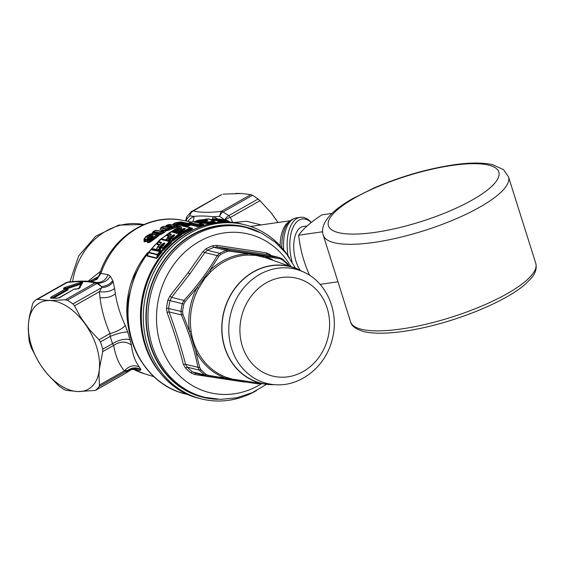 <?xml version="1.0" encoding="UTF-8"?>
<svg xmlns="http://www.w3.org/2000/svg" width="564" height="564" viewBox="0 0 564 564"><rect width="100%" height="100%" fill="white"/><g stroke="black" fill="none" stroke-linecap="round" stroke-linejoin="round"><path stroke-width="0.85" d="M166.577 257.424A87.399 77.176 104 0 0 202.998 396.908L204.69 397.331A87.399 77.176 104 0 1 168.269 257.84A87.399 77.176 104 0 1 246.842 227.694L245.15 227.271A87.399 77.176 104 0 0 166.577 257.424M244.043 381.906L245.128 382.061M194.982 373.114L207.813 376.28L257.678 383.837L207.813 376.28L204.739 374.954L192.458 371.902A1.939 0.846 -51.3 0 0 190.815 372.867L194.559 374.489L244.015 381.99M167.889 300.14A72.326 63.866 -76 0 0 166.528 308L167.036 312.421C173.515 329.982 178.978 347.318 183.434 364.429L185.45 368.017L187.199 367.15L199.48 370.203L197.915 367.333L199.684 367.495L195.771 351.21L189.525 331.406L182.94 314.374L182.56 311.645A69.915 61.737 -76 0 1 183.871 304.045L185.147 301.592L197.083 287.64L209.667 270.699L218.902 256.134L220.743 254.392A1.939 0.719 -117.4 0 0 219.65 253.335L207.369 250.282L204.873 252.559L189.849 273.921L171.583 297.383L169.983 300.619L167.889 300.14L169.849 296.114L171.583 297.383L183.906 300.443L185.147 301.592M269.578 255.139A1.939 0.846 128.7 0 1 269.818 254.413L266.3 252.848L216.844 245.354L212.755 245.763A72.326 63.866 104 0 0 206.029 248.78L202.906 251.607L188.023 272.849L169.849 296.114M182.56 311.645L180.938 311.377A70.888 62.597 -76 0 1 182.264 303.672L169.983 300.619A70.888 62.597 104 0 0 168.657 308.325L169.08 311.892L181.397 314.959L180.938 311.377L166.528 308M167.036 312.421L169.08 311.892C175.552 329.595 181.051 347.05 185.591 364.266L187.199 367.15A70.888 62.597 -76 0 0 192.458 371.902L195.489 373.213L194.559 374.489M202.906 251.607L204.873 252.559L217.189 255.619L219.65 253.335A70.888 62.597 -76 0 1 226.242 250.381L229.597 250.056L229.83 251.234L255.351 254.709L280.336 258.897L282.402 259.842A69.915 61.737 -76 0 1 287.591 264.53L288.119 265.143M216.844 245.354L217.274 246.997L213.96 247.328A1.939 0.775 69.1 0 1 212.755 245.763M279.906 257.706L267.075 254.547L217.274 246.997L229.597 250.056L279.906 257.706L282.324 258.932L282.402 259.842M266.3 252.848L267.075 254.547L279.399 257.607L282.169 258.862M183.871 304.045L182.264 303.672L183.906 300.443C197.203 286.047 208.299 271.108 217.189 255.619L218.902 256.134M183.434 364.429L185.591 364.266L197.915 367.333C194.608 350.42 189.109 332.957 181.397 314.959L182.94 314.374M279.399 257.607L280.336 258.897M206.029 248.78L207.369 250.282A70.888 62.597 104 0 1 213.96 247.328L226.242 250.381L227.243 251.481L229.83 251.234M240.433 380.763L225.635 378.197A64.021 56.534 -76 0 1 195.771 351.21L197.287 350.886A63.048 55.674 104 0 0 226.693 377.464L225.635 378.197L208.405 375.37L206.036 374.348L204.739 374.954A70.888 62.597 -76 0 1 199.48 370.203L200.847 369.66L199.684 367.495M207.813 376.28L208.405 375.37M257.614 383.83L258.911 383.026M197.287 350.886C194.115 344.808 192.07 338.308 191.14 331.385L189.525 331.406A64.021 56.534 -76 0 1 197.083 287.64L198.577 288.282L204.965 278.207L210.971 271.594L209.667 270.699A64.021 56.534 -76 0 1 247.081 253.913A1.939 0.881 87.7 0 0 247.815 255.062L255.88 255.386L254.85 254.04M226.693 377.464L232.481 379.128L268.556 384.514A60.207 53.164 104 0 0 273.85 384.634M272.377 259.595A64.021 56.534 -76 0 0 265.912 256.768L266.328 257.868M266.356 257.875L255.88 255.386M302.008 271.277A60.207 53.164 104 0 0 297.277 268.908A60.207 53.164 104 0 0 235.773 287.175A60.207 53.164 104 0 0 225.064 348.693A60.207 53.164 104 0 0 268.556 384.514M303.517 271.975L298.116 269.493A60.01 52.995 104 0 0 284.341 265.573A60.01 52.995 104 0 0 222.709 318.279A60.01 52.995 104 0 0 266.419 384.105A60.01 52.995 104 0 0 269.571 384.387L275.5 384.726A58.896 52.008 -76 0 1 272.412 384.444A58.896 52.008 -76 0 1 229.513 319.851A58.896 52.008 -76 0 1 289.995 268.126A58.896 52.008 -76 0 1 303.517 271.975C327.24 282.303 339.768 313.069 332.062 340.036C325.498 366.522 300.598 386.615 275.5 384.726M221.257 194.77L193.339 210.936A5.823 3.504 -119.5 0 0 192.155 211.225A5.823 5.823 0 0 0 191.281 211.824L187.382 215.949A5.823 4.505 37 0 0 186.754 219.213A5.823 2.58 -164.1 0 1 186.43 217.859L185.598 220.891M192.803 221.617A10.103 8.065 63.7 0 0 193.868 216.421C199.303 215.765 205.754 215.878 213.22 216.759L219.438 216.372C221.264 213.262 222.456 211.803 223.02 211.993L252.439 195.32L250.811 194.636L241.54 193.501L222.963 194.143M250.811 194.636L221.18 211.429A5.823 3.504 -119.5 0 1 223.02 211.993A54.384 32.691 60.5 0 1 228.653 215.695A5.823 2.757 126.6 0 0 224.768 219.882A51.465 30.942 -119.5 0 0 219.438 216.372L221.18 211.429C209.272 212.755 199.987 212.593 193.339 210.936A5.823 5.111 -77.1 0 0 189.92 215.857C190.272 212.713 190.907 211.246 191.838 211.444L191.281 211.824M187.784 221.314A48.751 29.307 -119.5 0 1 193.868 216.421L189.92 215.857A51.465 30.942 -119.5 0 0 186.754 219.213L186.226 221.01M252.439 195.32A54.384 32.691 60.5 0 1 258.072 199.022L260.004 200.678L230.373 217.471L232.713 222.371L232.389 222.519M224.789 219.925L224.768 219.882A5.823 1.678 -24.2 0 1 230.373 217.471A5.823 3.504 60.5 0 0 228.653 215.695L258.072 199.022M277.953 222.498L271.291 213.051L260.004 200.678M288.028 255.675A34.961 17.554 -98.2 0 1 287.21 247.991A34.961 17.554 -98.2 0 1 300.203 217.316A34.961 17.554 -98.2 0 1 311.215 222.286L311.349 222.427M292.152 262.091A33.015 16.575 -98.2 0 1 289.875 247.97A33.015 16.575 -98.2 0 1 311.3 222.47M31.365 347.946L38.747 362.102L42.237 367.368A49.526 29.772 60.5 0 1 28.51 323.306L28.2 328.657L29.074 340.698A54.384 32.691 60.5 0 0 31.365 347.946M81.258 283.918L66.721 288.902M65.953 288.789L65.692 288.282L80.694 283.438L80.483 283.903L65.487 288.782L65.332 287.273L80.342 282.43L80.694 283.438C81.54 282.656 81.801 282.663 81.477 283.445A1.939 1.812 -154 0 1 81.498 283.403L79.171 288.169A1.939 1.17 -119.5 0 0 79.002 288.303M65.368 288.853L63.647 288.916L66.679 288.994L66.89 289.854A1.65 0.444 -17.5 0 0 67.306 289.254L67.271 289.29M64.458 288.831L66.171 288.789L66.623 289.558L51.902 297.905A1.939 1.17 -119.5 0 0 50.725 297.249L65.375 288.944L66.623 289.558M177.998 223.802L178.217 223.414L178.675 223.922M178.217 223.414L179.07 223.259L178.999 223.859L179.528 223.168L178.612 222.59L177.646 222.766L178.217 223.414M149.164 235.421L149.939 235.801L149.086 236.069L149.164 235.421C147.133 236.401 146.358 237.183 146.851 237.775L147.987 237.698L149.086 236.069L149.051 236.922L148.008 237.691M43.28 368.821A49.526 29.772 60.5 0 0 77.874 391.557L66.115 390.337L64.486 389.654A54.384 32.691 60.5 0 1 58.853 385.952L47.538 374.263L42.237 367.368A49.526 29.772 60.5 0 0 42.54 367.798M85.354 324.307L85.665 324.73A49.526 29.772 60.5 0 0 85.354 324.307L84.614 323.278A49.526 29.772 -119.5 0 0 50.02 300.549L49.181 300.534A49.526 29.772 -119.5 0 0 28.609 322.298L29.384 316.672L32.775 303.242A54.384 32.691 60.5 0 1 36.124 299.695L65.953 282.747A5.823 3.504 60.5 0 1 67.137 282.458C79.052 281.133 88.329 281.295 94.985 282.952L65.262 299.794L67.306 300.245A54.384 32.691 60.5 0 1 72.939 303.947L74.455 305.836L80.821 317.581L89.613 329.743L98.996 339.775L109.973 333.55L110.227 336.405L112.511 343.652L113.702 345.379C120.012 341.149 125.92 341.058 131.433 345.105C132.448 354.114 135.085 361.404 139.343 366.974L140.817 369.441L140.041 370.442L134.845 369.053M28.609 322.298L28.51 323.306M50.725 297.249L50.64 298.152L52.353 298.095M80.342 282.43C82.034 281.922 82.816 281.937 82.682 282.472L79.566 288.07L76.182 289.135L74.215 289.106L59.023 298.025M152.668 236.908L153.119 235.83L151.505 236.591L152.654 236.936L153.345 235.872L148.818 239.827L149.784 240.017L156.439 234.998L153.063 234.321L150.461 236.316L152.922 234.342A1.163 1.163 0 0 1 153.803 234.166L157.462 234.955M148.572 237.818L147.43 237.895L151.004 235.787M171.78 228.244L170.836 227.814A1.163 1.163 0 0 0 170.547 227.715L165.767 226.911L169.997 227.764L168.164 228.54L161.685 227.236L163.68 226.397L168.354 226.101M170.032 227.25L174.072 227.158L174.833 227.905L177.103 227.158L176.363 226.418L177.11 226.249L176.335 225.861A1.163 1.036 101.4 0 0 175.573 225.769L173.522 226.446A1.163 0.472 -109.1 0 1 174.029 226.939L176.363 226.418L176.335 225.861L173.042 227.214L173.522 226.446L165.767 226.911L170.032 227.25L169.404 227.539M177.646 222.766L176.722 223.309L179.437 223.161M178.612 222.59L180.402 222.533L179.528 223.168M166.493 225.84L166.902 225.381L166.493 225.84L167.614 226.065L166.429 225.924L167.205 225.085L171.435 225.938L167.452 226.249M160.937 231.099L160.564 231.261M150.489 236.485L150.102 236.119L152.132 234.694L151.73 234.553L151.984 234.046L149.939 235.801L148.825 237.719M151.73 234.553L151.11 234.081L149.312 235.336M77.874 391.557L95.344 390.429L124.87 373.692A5.823 3.504 -119.5 0 0 125.187 373.474L126.188 372.642M78.72 391.571A49.526 29.772 -119.5 0 0 99.285 369.808L99.384 368.8A49.526 29.772 -119.5 0 0 85.657 324.737L89.613 329.743M49.181 300.534L37.414 299.308L67.137 282.458A5.823 3.398 84 0 1 68.216 282.021A5.823 3.398 84 0 0 68.216 282.021A5.823 5.823 0 0 0 65.953 282.747M50.02 300.549L65.262 299.794M36.124 299.695L37.414 299.308M51.451 298.074L57.38 298.102A1.939 1.459 91 0 0 57.38 298.102L57.38 298.102A1.939 1.459 91 0 0 56.781 298.257L50.64 298.152M76.182 289.135A1.939 1.459 -89 0 1 76.775 288.979L76.775 288.979A1.939 1.459 -89 0 1 76.782 288.979L74.85 288.944M79.2 288.282L78.424 288.902M79.566 288.07A1.939 1.17 -119.5 0 0 79.171 288.169L81.477 283.445M80.208 287.534L79.002 288.514M82.682 282.472A1.939 1.812 -154 0 0 81.498 283.403M64.099 287.802L65.276 288.451L64.909 288.662A1.939 1.17 -119.5 0 0 63.732 288.007L65.332 287.273M300.175 270.283A25.443 12.775 -98.2 0 1 293.823 243.38A25.443 12.775 -98.2 0 1 303.228 226.495L307.133 225.931M217.626 218.86A48.751 29.307 60.5 0 0 213.22 216.759L212.275 219.199M88.069 281.253L100.611 271.249M89.486 281.351L98.355 276.72M261.139 224.93L246.609 221.285L232.812 222.554M152.654 236.936L152.661 236.485L152.259 236.993C149.509 238.932 147.232 239.869 145.42 239.82L145.808 239.221C147.401 239.207 149.305 238.332 151.505 236.591M152.583 234.215L151.984 233.954A1.163 1.163 0 0 0 151.483 233.912C150.736 233.63 148.783 234.603 145.618 236.838L144.321 238.579L144.842 239.707L145.223 239.108C144.511 237.324 146.478 235.653 151.11 234.081A1.163 0.86 83.1 0 1 151.942 234.018M170.131 227.786L170.765 227.447L172.612 228.258L173.063 227.292L169.834 227.687M182.806 223.823L183.624 223.182L181.834 223.986L180.205 223.993M182.842 223.802L183.194 223.492L182.842 223.802M167.607 226.086L168.065 225.981M167.205 225.085L169.094 224.465L175.573 225.769L176.067 226.27M161.078 231L163.461 230.182L159.957 232.777A1.163 1.036 -78.6 0 0 159.443 233.44L160.536 233.235A1.163 0.409 -120.8 0 0 159.957 232.777L153.478 231.473L155.241 230.45L160.402 231.261M161.036 231.014L161.642 230.556M161.572 230.627L159.563 231.318M99.384 368.8L102.726 351.598L113.702 345.379C115.394 355.842 118.962 364.351 124.383 370.901L127.732 370.386L126.844 372.106M99.285 369.808L98.975 375.166L99.426 385.043L99.024 386.657A54.384 32.691 60.5 0 1 95.668 390.203L125.187 373.474A54.384 32.691 60.5 0 0 127.993 370.618C132.131 367.791 136.417 367.495 140.852 369.744M84.614 323.278L80.821 317.581M98.996 339.775L100.434 341.953A54.384 32.691 60.5 0 1 102.718 349.201L102.726 351.598M68.244 282.014A5.823 3.398 84 0 0 68.223 282.021C77.86 280.985 85.672 280.83 91.65 281.556L97.205 282.515L97.946 283.065A5.823 3.271 119.8 0 0 96.825 283.516L67.306 300.245M98.333 277.1L93.3 280.83M93.899 280.35L94.999 279.984M144.328 238.572L143.912 239.587L144.419 241.061L144.842 239.707L145.42 239.82L145.004 241.18L148.452 240.102M152.259 237.014L151.166 237.846M152.971 236.499L148.677 239.848A1.163 1.163 0 0 0 148.41 240.165L147.705 241.716L148.818 239.827L148.438 240.426L149.397 240.617L149.784 240.017L150.419 240.447L149.397 240.617L148.875 242.703L151.117 241.498L150.419 240.447L157.391 235.653L149.291 242.034L147.705 241.716L147.289 242.386L148.875 242.703M157.497 234.976L158.442 235.096L157.504 234.976L157.391 235.653L157.504 234.976L157.053 235.477L156.439 234.998L157.497 234.976L157.053 235.477M163.602 232.932L161.382 234.215L160.514 233.524L162.756 232.227L163.602 232.932L164.491 232.312L163.066 231.924L164.589 230.507L163.997 230.211L164.399 230.436L162.989 231.832A1.163 0.945 -135.8 0 0 162.023 231.585L162.756 232.227L163.066 231.924L159.393 234.194L159.443 233.44L152.964 232.135L152.266 232.904L152.837 232.495M164.399 230.436L163.461 230.182A1.163 0.599 78.8 0 1 163.63 230.091L163.63 230.091A1.163 0.599 78.8 0 1 163.997 230.211M170.843 227.828L169.997 227.764L170.843 227.828L170.525 228.258L171.336 228.075L170.786 228.385L171.576 229.125L169.496 230.006L168.699 229.033L167.529 229.266A1.163 1.036 -78.6 0 1 168.164 228.54A1.163 0.451 -113.7 0 1 168.699 229.033L170.525 228.258L167.515 229.604L161.05 227.962L161.685 227.236L161.05 227.962A1.163 1.036 -78.6 0 1 161.685 227.236M171.054 227.609L170.427 227.891M168.89 224.528A1.163 0.486 72.7 0 1 168.981 224.472A1.163 1.163 0 0 1 169.56 224.444L176.038 225.748A1.163 1.163 0 0 1 176.335 225.847L178.203 226.397L177.11 226.249M187.671 223.725L187.241 223.224L183.159 223.873L184.456 225.332L183.808 226.065M185.81 223.993L178.083 225.128L177.329 226.22A1.748 1.558 -78.6 0 1 177.152 226.256M181.368 222.061L187.241 223.224A1.163 1.036 101.3 0 1 187.537 223.231L187.537 223.231A1.163 1.036 101.3 0 1 187.692 223.281A1.163 1.163 0 0 0 187.537 223.231L181.058 221.941A1.163 1.163 0 0 0 180.684 221.927L180.684 221.927A1.163 0.522 82.8 0 1 180.755 221.927L176.673 222.576C174.53 223.055 173.902 223.45 174.798 223.76L177.582 224.317L183.159 223.873M176.32 222.879L176.673 222.576L176.32 222.879M172.683 225.071L173.402 224.239M173.197 225.177L174.086 224.352L173.493 224.204L173.874 223.739L173.493 224.204M174.798 223.76L174.086 224.352L178.083 225.128L177.011 226.185M169.496 230.006L166.613 230.669L167.515 229.604L167.134 229.527L166.232 230.598A1.748 1.643 25.7 0 1 164.921 230.457L167.134 229.527L166.013 229.301L165.104 230.366M164.921 230.457L165.971 230.909L164.491 232.312M165.442 230.274L166.013 229.301L161.05 227.962M153.478 231.473L152.964 232.135A1.163 1.036 -78.6 0 1 153.478 231.473L152.964 232.135M152.132 234.694C152.999 234.589 152.964 234.377 152.012 234.053C152.964 234.377 152.999 234.589 152.132 234.694L152.527 235.075M155.044 234.412L158.632 235.139M155.051 234.412L158.879 234.998L159.393 234.194L152.513 232.812L151.786 233.785L152.632 232.523M180.621 232.431L179.606 233.362L178.788 233.158L180.043 232.742L180.445 232.389L180.015 231.987L182.355 230.641M110.304 276.141L112.744 280.59C110.142 284.157 106.385 286.124 101.471 286.498A54.384 32.691 60.5 0 0 96.825 283.516A5.823 3.504 -119.5 0 0 94.985 282.952A5.823 5.111 102.9 0 1 97.205 282.515C102.288 282.472 105.898 279.843 108.041 274.633L110.304 276.141C107.442 280.872 103.325 283.184 97.946 283.065L101.471 286.498L101.654 287.675L99.412 291.694C105.785 292.427 110.847 291.355 114.591 288.472L115.324 293.795C117.058 304.405 120.358 314.945 125.222 325.407L127.725 331.956L131.433 345.105M90.818 281.471L97.008 279.3L100.907 273.434L108.041 274.633M99.553 274.259L99.567 274.224C110.854 237.789 148.198 212.938 182.391 220.27A79.143 69.887 104 0 0 100.907 273.434L99.461 274.689M144.257 238.734L144.003 241.737L144.419 241.061L145.004 241.18L144.588 241.85L147.965 241.054L147.289 242.386M170.786 228.385L171.336 228.075M177.103 227.158L178.203 226.397L177.329 226.22L181.911 225.762L181.686 224.789L185.048 224.345M165.971 226.672L166.662 225.706M160.761 228.293L161.17 227.87M163.468 226.488A1.163 0.458 68 0 1 163.56 226.411L161.558 227.25A1.163 1.163 0 0 0 161.071 227.652L160.402 228.568L160.944 228.279M153.782 234.187L152.012 234.053M136.22 369.23L138.131 370.069M124.87 373.692A5.823 5.823 0 0 0 125.737 373.093L131.898 369.328L140.041 370.442M99.024 386.657L127.732 370.386C131.934 367.432 136.298 367.115 140.817 369.441M99.426 385.043L124.383 370.901C128.945 365.888 133.936 364.577 139.343 366.974M102.718 349.201L112.511 343.652C119.208 339.761 125.088 338.428 130.15 339.648M100.434 341.953L110.227 336.405C117.242 333.536 123.072 332.048 127.725 331.956M74.455 305.836L99.412 291.694L100.011 297.729C101.541 309.756 104.862 321.699 109.973 333.55C117.03 331.695 122.113 328.981 125.222 325.407M184.421 229.703L185.274 228.631L184.421 229.703L181.46 231.233A1.163 0.416 59.6 0 0 181.312 231.24L181.312 231.24A1.163 1.163 0 0 0 180.931 231.6L180.142 232.869A1.163 1.121 -89.6 0 1 179.479 233.468M183.237 230.161L183.265 229.414L184.012 229.167A1.163 1.029 -76 0 1 184.597 228.469L182.715 228.942L183.265 229.414L180.057 231.205L180.015 231.987L179.098 232.608A1.163 0.888 -70.2 0 1 178.485 233.221M181.213 228.526L178.02 230.373A1.163 0.416 59.6 0 0 177.871 230.387A1.163 1.163 0 0 0 177.491 230.746L176.708 232.008A1.163 1.121 -89.6 0 1 176.038 232.615M177.181 231.578L176.165 232.502L175.348 232.305L176.602 231.882L177.004 231.536L176.574 231.134L178.915 229.788M179.796 229.308L179.824 228.561L180.572 228.307A1.163 1.029 -76 0 1 181.157 227.609L179.274 228.089L179.824 228.561L176.617 230.345L176.574 231.134L175.658 231.755A1.163 0.888 -70.2 0 1 175.052 232.368M178.189 233.143A1.163 1.029 104 0 0 178.915 232.389L178.964 231.409L180.057 231.205A1.163 0.416 -120.4 0 0 179.493 230.739A1.163 1.029 -76 0 0 178.964 231.409L177.491 231.043L177.773 230.634L177.491 231.043A1.163 1.029 -76 0 1 178.02 230.373L179.493 230.739L182.715 228.942M175.975 232.601A1.163 1.029 -76 0 0 176.165 232.502L176.927 231.896L176.194 232.65M178.605 233.249A1.163 1.029 -76 0 0 178.788 233.158L178.915 232.389L176.927 231.896L177.491 231.043M191.133 227.955L192.578 228.314L191.718 228.258L183.455 232.84L183.497 232.058L182.405 232.262L182.355 233.284L180.84 233.961A1.163 1.029 104 0 0 182.13 233.186L173.211 239.996L173.268 239.136L170.779 238.946A1.163 1.029 -76 0 1 171.181 238.332L174.812 234.998L171.026 238.353A1.163 1.163 0 0 0 170.744 238.678L170.081 240.151A1.163 1.029 -76 0 1 169.101 240.997M172.831 236.943L172.831 235.978L173.557 235.456A1.163 1.029 -76 0 1 174.022 234.8L172.224 235.526L172.831 235.978L169.827 238.283L169.771 239.143L173.493 236.732L173.557 235.456L174.198 235.921M168.939 240.955A1.163 1.135 -92.4 0 0 169.856 240.278L170.286 239.538L169.771 239.143L168.932 240.052L167.268 240.56M168.897 240.948A1.163 1.029 -76 0 0 169.419 240.701L168.777 240.546L170.434 239.573M160.55 248.745L160.035 248.52L162.15 246.51M207.073 220.806L207.799 220.27L203.273 220.496L207.228 220.707M217.746 399.291A87.787 77.515 -76 0 1 147.028 302.501A87.787 77.515 -76 0 1 259.299 232.072M72.939 303.947L101.654 287.675C106.688 287.344 110.53 285.384 113.174 281.781L114.591 288.472M112.744 280.59L113.174 281.781M152.435 234.109L152.999 234.032M157.391 235.653L158.11 236.203L151.117 241.498M158.11 236.203L159.02 235.174L161.382 234.215M166.613 230.669L165.971 230.909M171.576 229.125L174.833 227.905M173.254 224.409L172.683 224.578M157.363 230.634L156.834 230.528M256.486 390.605A89.725 79.235 -76 0 1 254.075 391.938A89.725 79.235 -76 0 1 244.198 396.372A89.725 79.235 -76 0 1 201.552 398.952A89.725 79.235 -76 0 1 144.44 302.071A89.725 79.235 -76 0 1 192.31 231.797A89.725 79.235 -76 0 1 202.18 227.37A89.725 79.235 -76 0 1 244.825 224.789A89.725 79.235 -76 0 1 289.466 257.882M161.311 247.54L164.61 243.951L163.673 243.549L163.511 245.509L162.897 245.453L163.673 243.549A1.163 1.029 -76 0 1 164.004 242.999L162.354 243.972L162.982 244.36L160.155 247.258L160.035 248.52L159.14 249.796A1.163 0.931 -74.8 0 1 158.096 250.578M160.5 248.816L159.908 249.633L160.655 248.851M179.415 233.454A1.163 1.029 -76 0 0 179.606 233.362L180.367 232.749L179.634 233.503M182.13 233.186L180.367 232.749L180.931 231.896A1.163 1.029 -76 0 1 181.46 231.233L182.933 231.592L190.103 227.849L181.749 225.776L174.579 229.52L176.053 229.886L179.274 228.089M180.981 228.85L181.834 227.778L181.157 227.609M180.536 229.188L180.572 228.307L181.248 228.476L181.834 227.778M175.164 232.396A1.163 1.029 -76 0 0 175.348 232.305L175.475 231.536A1.163 1.029 104 0 1 174.748 232.29M174.579 229.52L174.332 229.781L174.579 229.52A1.163 1.029 -76 0 0 174.05 230.19L174.332 229.781L174.05 230.19L175.524 230.556A1.163 1.029 -76 0 1 176.053 229.886L176.617 230.345L175.524 230.556L175.475 231.536L173.712 231.092A1.163 1.029 104 0 1 172.979 231.853M170.758 235.068L167.741 237.479L169.827 238.283L168.798 238.459A1.163 1.029 -76 0 1 169.207 237.846L172.224 235.526M168.255 240.786A1.163 1.029 -76 0 0 168.777 240.546L168.932 240.052A1.163 0.846 -70.6 0 1 168.142 240.757M158.117 250.585A1.163 1.029 -76 0 0 159.006 250.212L159.034 249.683L157.708 250.487L158.752 250.747A1.163 1.029 -76 0 0 159.654 250.374L159.006 250.212L159.908 249.633L159.957 250A1.163 1.1 -78.4 0 1 158.78 250.747L160.084 249.944L161.191 247.871A1.163 1.029 -76 0 1 161.473 247.377L164.307 244.459L164.921 243.225L164.004 242.999M160.825 243.5L158.033 246.517L160.155 247.258L159.245 247.392A1.163 1.029 -76 0 1 159.527 246.891L162.354 243.972M207.665 219.995L206.981 220.482L205.902 219.875L207.799 220.27M206.05 220.714L206.184 220.214L204.168 220.552M203.801 220.186L204.097 220.524L203.653 220.602L205.902 219.875M171.992 240.652L162.016 251.029A1.163 1.065 -41 0 1 160.825 251.297L160.987 252.291L157.779 256.465L157.99 254.695L157.384 254.385L159.619 251.579L151.074 249.633L148.981 252.298L157.384 254.385A1.163 1.029 104 0 0 157.173 254.801L157.99 254.695L160.825 251.297A1.163 1.008 132.8 0 0 162.27 250.564A2.334 1.093 -72.3 0 0 162.03 250.43L159.957 250L161.149 247.631A1.163 1.163 0 0 1 161.318 247.392L162.968 247.744L169.32 241.512L169.947 241.928L170.469 241.371A1.163 1.022 120.1 0 0 171.992 240.652A2.305 1.079 -72.3 0 0 171.858 240.595L170.081 240.151L170.779 238.946M185.457 224.183L185.154 224.479L185.457 224.183A1.163 1.029 104 0 0 184.781 224.937L185.154 224.479L184.781 224.937L187.438 225.05L190.533 223.88L190.026 223.372L192.486 223.055L198.486 224.542L201.313 223.675L192.973 221.603L185.457 224.183L186.917 224.542L190.026 223.372M185.655 226.524A1.163 1.029 -76 0 0 186.24 225.811L190.533 224.507L190.533 223.88L191.753 223.83L192.486 223.055M180.882 233.968L180.438 233.743A1.163 1.163 0 0 0 180.17 233.637A1.163 1.029 -76 0 1 180.417 233.743M191.887 229.174L191.358 228.695L191.718 228.258L192.578 228.314L191.887 229.174L181.968 234.018L181.185 235.047L180.001 234.257L173.268 239.136A1.163 0.36 -128.8 0 0 172.647 238.699L179.401 233.778A1.163 1.029 -76 0 1 180.17 233.637L171.837 231.571A1.163 1.163 0 0 0 170.913 231.726A1.163 0.395 56.8 0 1 171.068 231.712L168.53 233.44L171.371 234.145M168.53 233.44L168.53 233.44A1.163 1.029 -76 0 0 168.065 234.095L168.312 233.693L168.065 234.095L171.026 234.821L167.586 237.493A1.163 1.163 0 0 0 167.304 237.825L166.422 239.425L164.871 239.982M164.265 244.36L164.921 243.225M170.504 241.385A1.163 1.029 104 0 0 170.596 241.413L170.455 241.364A1.156 0.543 -72.3 0 0 170.455 241.364A1.156 0.543 -72.3 0 0 170.406 241.343A1.163 1.029 104 0 0 169.32 241.512L160.966 239.439L158.562 241.646L161.48 242.372M158.562 241.646L158.562 241.646A1.163 1.029 -76 0 0 158.23 242.196L158.385 241.843L158.23 242.196L161.17 243.091L157.878 246.538A1.163 1.163 0 0 0 157.708 246.778L156.658 248.738M202.032 220.242L199.875 219.967L196.977 220.566L209.04 221.892L213.213 221.285L208.694 218.853L205.684 219.114L204.697 219.84L202.032 220.242M201.221 220.172L200.643 220.052L201.221 220.172M158.033 246.517L158.033 246.517A1.163 1.029 -76 0 0 157.751 247.018L159.245 247.392L159.034 249.683L156.644 249.091A1.163 1.029 -76 0 1 155.474 249.93M148.981 252.298L148.769 252.714A1.163 1.029 -76 0 1 148.981 252.298L148.769 252.714L157.173 254.801L156.806 258.016A1.163 1.029 -76 0 1 156.623 258.39L147.091 256.021L148.713 252.496A1.163 1.163 0 0 1 148.825 252.312L151.074 249.514A1.163 1.163 0 0 1 152.252 249.126L153.415 248.823A1.163 1.029 -76 0 1 152.527 249.196M160.705 251.227L160.705 251.227A1.163 1.029 104 0 0 159.619 251.579L161.614 252.623L156.806 258.016L147.274 255.647L148.769 252.714M181.185 235.047L171.858 241.448L171.202 242.675L164.103 249.725L163.475 249.373L163.595 248.111L161.191 247.871M164.103 249.725L162.213 251.079A1.163 1.029 104 0 0 162.467 250.613L162.686 248.245A1.163 1.029 -76 0 1 162.968 247.744L163.595 248.111L169.947 241.928L171.202 242.675M171.181 238.332L172.647 238.699A1.163 1.029 -76 0 0 172.239 239.312L172.154 240.765L170.779 241.568A1.163 1.086 -28.2 0 0 171.858 241.448L173.211 239.996L173.832 240.426M160.966 239.439L160.966 239.439A1.163 1.029 -76 0 1 161.861 239.199L170.215 241.272A1.163 1.163 0 0 1 170.462 241.364L170.666 241.491M180.84 233.961L180.973 234.039A1.163 1.1 -40.4 0 0 181.968 234.018L183.455 232.84L184.019 233.299M180.001 234.257L180.452 233.764L180.001 234.257L171.068 231.712A1.163 1.029 -76 0 1 171.837 231.571M191.358 228.695L190.632 228.328L183.497 232.058A1.163 0.416 -120.4 0 0 182.933 231.592A1.163 1.029 -76 0 0 182.405 232.262L180.931 231.896M190.632 228.328L190.984 227.891A1.163 1.163 0 0 0 190.731 227.786A1.163 1.029 104 0 0 190.103 227.849L191.971 228.364M185.923 226.587L186.409 226.023L185.93 226.665L187.953 226.192L187.438 225.05A1.163 0.458 -111.9 0 0 186.917 224.542A1.163 1.029 104 0 0 186.24 225.297L186.24 225.811L184.484 225.374A1.163 1.029 -76 0 1 183.899 226.086M187.953 226.192L191.041 225.015A1.163 0.472 -109.6 0 1 190.533 224.507L191.753 224.246L191.753 223.83L197.745 225.325A1.163 1.029 -76 0 1 198.486 224.542A1.163 0.479 -108.2 0 1 198.979 225.057L197.745 225.325L197.752 225.734L198.979 225.678L198.979 225.057L202.067 223.781A1.163 1.029 104 0 0 201.313 223.675L201.799 224.183L202.067 223.781A1.163 1.163 0 0 0 201.799 223.661L193.452 221.589A1.163 1.163 0 0 0 192.853 221.603A1.163 0.486 74 0 1 192.973 221.603A1.163 1.029 -76 0 1 193.452 221.589M208.694 218.853L208.292 219.142L208.694 218.853A1.163 1.121 117.1 0 1 209.3 219.015L213.869 221.441L209.477 222.399L209.582 222.999L208.313 222.808L209.04 221.892A1.163 0.508 -99.9 0 1 209.477 222.399L208.299 222.717L196.279 221.384L196.977 220.566L195.454 222.371M204.838 219.96L205.846 219.206M195.652 222.138L196.025 221.596L194.918 222.258L195.8 221.715M195.412 222.075L195.736 221.687M195.377 222.068L196.152 221.412M192.747 221.666A1.163 0.486 74 0 1 192.853 221.603L185.323 224.183A1.163 1.163 0 0 0 184.795 224.613L184.118 225.565L184.618 225.318M184.781 224.937L183.871 226.079M184.449 225.388L184.781 225.029M174.05 230.19L172.845 231.818L173.712 231.092M167.741 237.479L167.339 238.093A1.163 1.029 -76 0 1 167.741 237.479L166.641 239.298A1.163 1.029 -76 0 1 165.661 240.144M167.339 238.093L168.798 238.459L168.721 239.813L166.641 239.298L165.985 239.848L166.909 238.706M157.708 250.487L152.329 249.147A1.163 1.029 -76 0 0 151.23 249.499M157.751 247.018L156.644 249.091L155.128 249.845M197.04 226.502L191.041 225.015A1.163 1.029 -76 0 0 191.753 224.246L197.752 225.734A1.163 1.029 -76 0 1 197.04 226.502L199.48 226.185L198.979 225.678L202.554 224.585L201.799 224.183M202.554 224.585L203.033 225.099L203.907 224.486L202.554 224.585L203.907 224.486L202.984 224.261M210.019 223.506L214.919 222.808L214.51 222.315L215.392 222.371L213.869 221.441A1.163 1.121 118.7 0 0 213.213 221.285L214.51 222.315L209.582 222.999L210.019 223.506L207.594 223.626L208.313 222.808L196.124 221.56L195.334 222.357M205.289 219.41L204.661 219.861M172.626 231.762L174.05 229.893A1.163 1.163 0 0 1 174.431 229.534L181.615 225.783A1.163 0.444 65.3 0 1 181.749 225.776A1.163 1.029 -76 0 1 182.383 225.706A1.163 1.163 0 0 0 181.615 225.783A1.163 0.444 65.3 0 0 181.516 225.882M173.627 230.718L172.831 231.748A1.163 0.874 -92.7 0 1 172.76 231.797M167.691 234.624L168.044 233.813A88.76 78.375 104 0 0 129.135 298.159A88.76 78.375 -76 0 0 185.626 393.989C147.063 385.36 121.077 341.086 128.486 297.926L134.451 275.923L145.209 256.014L160.056 239.517L178.055 227.525M157.687 242.978L158.188 241.942A1.163 1.163 0 0 1 158.406 241.667L160.81 239.453A1.163 1.163 0 0 1 161.861 239.199M157.102 247.984L156.637 248.78M204.788 219.565A1.163 1.163 0 0 1 205.592 219.107L208.617 218.853A1.163 1.163 0 0 1 209.223 218.973L213.819 221.412A1.163 1.163 0 0 1 213.869 221.441L215.392 222.371M210.527 219.805L212.607 219.565A1.163 1.036 -60.9 0 1 211.634 220.235L216.019 222.533L214.919 222.808M212.106 219.452L210.555 219.812M147.091 256.021L148.008 254.033M158.392 256.754L156.623 258.39M162.213 251.079L161.614 252.623M199.48 226.185L203.033 225.099M207.594 223.626L197.329 222.554M230.486 222.533L228.053 221.06L220.186 221.441L219.361 222.16L220.954 222.294L220.975 221.659L220.045 221.412L219.093 222.103L217.88 221.8L218.839 221.109A1.163 1.029 -76 0 1 217.88 221.8M211.472 219.925L211.112 219.988M165.456 240.088A1.163 1.029 -76 0 0 165.985 239.848L162.051 239.284M162.185 239.277L163.116 239.143M220.792 220.355L217.006 220.404L214.334 219.889L215.949 219.53L219.142 220.122L218.783 220.848L211.697 220.27M213.911 220.658L214.334 219.889L213.46 219.777L214.44 219.079L215.483 219.156L217.457 220.778M212.501 220.468L213.46 219.777L212.607 219.565L211.655 220.256M210.76 219.918L212.268 219.431A1.163 1.029 -76 0 1 213.227 218.783L213.227 218.783A1.163 0.931 85 0 0 213.072 218.776A1.163 0.931 85 0 0 213.072 218.783A1.163 1.163 0 0 0 212.191 219.311L212.12 219.431M221.532 222.315L220.954 222.294M227.137 222.216L220.975 221.659L221.025 220.721L219.819 220.418L223.006 220.334M212.501 219.107A1.163 0.931 85 0 1 213.072 218.783L221.356 219.318C229.28 220.707 227.073 220.524 228.23 220.841L228.201 220.827M214.44 219.079L221.328 219.318C226.439 220.172 228.519 220.693 227.574 220.869L231 222.484M218.698 220.975L218.839 221.109A1.163 1.029 -76 0 1 219.819 220.418M218.966 220.869L219.918 219.438L223.414 220.305M215.483 219.156L219.918 219.438M227.574 220.869L221.025 220.721A1.163 1.029 -76 0 0 220.045 221.412L218.839 221.109M309.664 275.352L309.114 274.111C303.728 262.154 300.238 249.189 298.645 235.223C303.002 228.935 310.764 222.153 321.931 214.877L331.942 213.425M298.645 235.223L322.643 231.755M320.112 284.376L337.956 281.796M290.643 266.137A81.639 72.093 104 0 0 175.475 262.295A81.639 72.093 104 0 0 171.118 365.839A81.639 72.093 104 0 0 261.393 383.851M190.815 372.867A72.326 63.866 -76 0 1 185.45 368.017M188.023 272.849L189.849 273.921M269.818 254.413A72.326 63.866 -76 0 1 271.178 255.541M287.591 264.53A1.939 0.804 -44.5 0 0 287.605 263.712L282.324 258.932M220.743 254.392A69.915 61.737 -76 0 1 227.243 251.481M206.036 374.348A69.915 61.737 -76 0 1 200.847 369.66M198.577 288.282A63.048 55.674 104 0 0 191.14 331.385M204.965 278.207L204.027 277.721M247.815 255.062A63.048 55.674 104 0 0 210.971 271.594M292.279 277.41A50.379 44.486 -76 0 1 328.974 332.668A50.379 44.486 -76 0 1 277.234 376.921A50.379 44.486 -76 0 1 240.539 321.663A50.379 44.486 -76 0 1 292.279 277.41M241.54 193.501L235.548 193.396M52.487 298.018L66.89 289.854A0.973 0.585 60.5 0 0 67.483 290.178A2.397 0.642 -17.5 0 0 67.574 289.212A0.973 0.733 91 0 1 67.349 289.283M53.622 298.039L67.483 290.178M81.174 284.066A0.973 0.909 26 0 1 80.659 284.404L78.692 288.437M67.222 289.205L67.574 289.212M283.678 249.81A34.961 17.554 -98.2 0 1 283.6 248.512A34.961 17.554 -98.2 0 1 296.593 217.838C292.166 218.776 288.824 221.201 286.575 225.114A33.988 17.061 -98.2 0 0 281.852 247.645M69.873 281.852L78.72 255.837L95.767 236.21L118.701 225.071L143.855 224.564A65.643 57.965 104 0 0 72.629 281.598M276.572 220.355L271.291 213.051M146.851 237.775L147.43 237.895M182.99 223.76L183.399 223.429L179.479 223.358M54.821 300.492L44.838 300.316M59.805 297.404L56.781 298.257M63.647 288.916L63.732 288.007M145.223 239.108L145.808 239.221M180.402 222.533L183.624 223.182M176.722 223.309L179.507 223.866M154.127 234.3L153.063 234.321M98.975 375.166L99.419 368.489M99.567 368.405L100.159 363.181M280.132 245.749A33.015 16.575 -98.2 0 1 289.593 221.363M148.438 240.426A1.163 1.036 -78.7 0 1 148.818 239.827M170.525 228.258L169.997 227.764M180.607 221.948A1.163 0.522 82.8 0 1 180.684 221.927L176.588 222.576C174.678 222.928 173.649 223.422 173.508 224.063L173.289 224.394M175.982 225.734L177.582 224.317M169.856 224.557L169.094 224.465A1.163 0.486 72.7 0 0 168.981 224.472L167.092 225.092A1.163 1.163 0 0 0 166.521 225.515L165.837 226.368L166.38 226.143M169.701 225.974L163.912 226.326A1.163 1.163 0 0 0 163.56 226.411L163.56 226.411A1.163 0.458 68 0 1 163.68 226.397M156.2 230.457L155.241 230.45A1.163 0.423 60.7 0 0 155.107 230.464L155.107 230.464A1.163 0.423 60.7 0 0 155.022 230.577M100.011 297.729C106.547 298.144 111.644 296.833 115.324 293.795M133.104 369.117L144.264 373.721A79.143 69.887 -76 0 1 133.167 369.11M183.977 230.041L184.012 229.167L184.654 229.386M177.78 230.57A1.163 0.416 59.6 0 1 177.871 230.387L181.404 228.448M144.003 241.737L144.588 241.85M159.936 229.329L163.673 230.084M152.329 232.819L152.964 231.846A1.163 1.163 0 0 1 153.345 231.487L155.107 230.464A1.163 1.163 0 0 1 155.904 230.338L160.225 231.212L161.241 230.768A1.163 1.163 0 0 1 161.819 230.457L163.63 230.091A1.163 1.163 0 0 1 164.244 230.133L165.026 230.352M157.645 230.521L161.346 231.268M151.786 233.785L153.006 234.025M147.768 252.545A80.913 71.452 104 0 0 127.824 296.981A80.913 71.452 104 0 0 128.768 328.995M181.22 231.423A1.163 0.416 59.6 0 1 181.312 231.24L184.844 229.301M185.274 228.631L184.597 228.469M174.812 234.998L174.022 234.8M201.552 398.952L199.564 398.459A89.725 79.235 -76 0 1 142.452 301.571A89.725 79.235 -76 0 1 242.837 224.296L244.825 224.789M170.596 241.413A1.163 1.029 104 0 0 171.858 240.595M162.03 250.43A1.163 1.029 -76 0 1 160.733 251.241A1.163 1.163 0 0 0 160.641 251.213L152.252 249.126M160.571 251.199L158.752 250.747M190.963 227.877A1.163 1.029 104 0 0 190.731 227.786L182.383 225.706M200.453 220.08L199.875 219.967L200.453 220.08M196.624 220.876L196.977 220.566M170.843 231.86A1.163 0.395 56.8 0 1 170.913 231.726L168.375 233.454A1.163 1.163 0 0 0 168.044 233.813M199.564 398.459C160.782 389.787 134.528 345.126 142.022 301.416A89.239 78.805 -76 0 1 202.377 226.108M158.604 371.027A88.76 78.375 -76 0 1 141.592 301.254A88.76 78.375 -76 0 1 193.804 229.365M191.718 228.258L190.984 227.891M204.852 219.558A1.163 1.121 -61.7 0 1 205.684 219.114M168.065 234.095L167.402 235.216L169.764 235.801M158.23 242.196L157.257 243.958L159.753 244.579M153.415 248.823L156.214 249.521A1.163 1.029 -76 0 1 155.326 249.887M211.916 219.671A88.76 78.375 104 0 0 210.576 219.678M195.807 221.441A88.76 78.375 104 0 0 194.291 221.8M184.597 224.902A88.76 78.375 104 0 0 182.539 225.748M173.938 230.063A88.76 78.375 104 0 0 171.491 231.536M166.965 235.851L169.024 236.365M163.207 239.157A1.163 1.029 -76 0 1 162.679 239.397M156.947 244.48L159.281 245.058M451.905 165.463A89.338 23.878 162.5 0 1 490.109 187.826A89.338 23.878 162.5 0 1 375.377 232.326A89.338 23.878 162.5 0 1 337.173 209.963A89.338 23.878 162.5 0 1 451.905 165.463M374.299 242.372A97.107 25.951 162.5 0 1 323.278 235.237L350.575 321.804A97.107 25.951 -17.5 0 0 425.637 324.328A97.107 25.951 -17.5 0 0 526.304 280.569A97.107 25.951 -17.5 0 0 535.8 263.402L508.502 176.835A97.107 25.951 162.5 0 1 468.021 213.326A97.107 25.951 162.5 0 1 374.299 242.372M295.416 268.104L286.597 253.941L275.239 242.167L261.802 233.284L246.842 227.694M266.532 384.345L252.108 392.734L236.563 397.831L220.531 399.39L204.69 397.331M287.612 263.712L288.923 265.454M207.834 376.28L207.214 376.153M259.997 383.703L257.678 383.837M262.986 256.81L297.277 268.908M221.582 194.545L192.155 211.225M187.382 215.949A5.823 5.823 0 0 0 186.43 217.859M66.171 288.789L67.306 289.254M300.203 217.316L296.593 217.838M147.662 237.564L150.461 236.316M74.215 289.106L59.41 297.503L57.38 298.102M79.023 288.465L76.775 288.979M177.11 223.309L182.094 223.675M157.864 235.125L157.49 234.955A1.163 1.163 0 0 0 157.173 234.843M164.702 230.288L165.442 230.267M90.325 281.45L93.8 280.618C96.761 279.074 98.679 276.945 99.567 274.224M290.326 220.707L250.529 226.467M131.913 369.328L136.171 369.216M176.722 231.903L177.216 231.564M144.264 373.721L153.866 376.653M180.656 232.417L180.163 232.756M182.391 220.27L191.45 222.019M204.958 219.854L205.409 219.459L200.121 219.953A1.163 1.163 0 0 0 199.769 219.96L196.871 220.566A1.163 1.163 0 0 0 196.258 220.933L195.37 221.885L195.905 221.722M142.022 301.416C148.311 250.613 198.627 211.789 242.837 224.296M212.113 219.431L210.703 219.889M182.101 225.678L185.013 224.507M193.995 221.722L195.948 221.278M210.499 219.636L211.951 219.636M188.446 394.694L185.626 393.989M173.775 230.711L173.282 231.05M231.254 222.42L230.627 222.258M218.148 221.497L220.235 220.341L223.034 220.327M508.502 176.835L503.511 169.644L492.612 164.674C482.572 162.432 469.382 162.51 453.047 164.914C426.44 168.996 399.961 176.736 373.608 188.129L352.26 198.831C342.221 204.57 334.572 210.351 329.32 216.167C323.362 223.182 321.346 229.541 323.278 235.237M535.8 263.402C537.013 268.513 535.447 273.505 531.098 278.383L525.535 283.981C506.218 301.359 457.291 321.424 416.105 329.235C397.042 333.042 375.998 334.797 363.209 331.428C355.489 328.939 351.273 325.731 350.575 321.804"/></g></svg>
